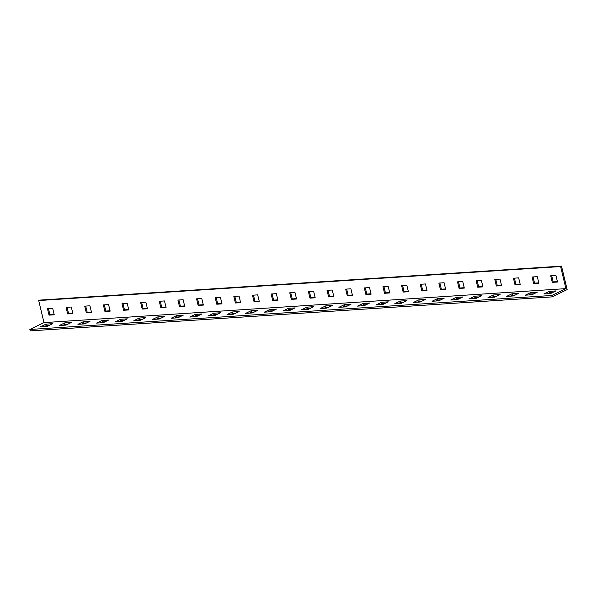 <?xml version="1.0" encoding="UTF-8"?>
<svg xmlns="http://www.w3.org/2000/svg" width="597" height="597" viewBox="0 0 597 597"><rect width="100%" height="100%" fill="white"/><g stroke="black" fill="none" stroke-linecap="round" stroke-linejoin="round"><path stroke-width="0.9" d="M66.08 307.351L67.655 313.925L72.879 313.582L71.297 307.015L66.08 307.351M47.439 308.567L49.014 315.141L54.237 314.798L52.655 308.224L47.439 308.567M565.911 288.627L560.613 266.56L38.701 300.552L43.999 322.619L565.911 288.627L551.762 295.478L552.098 296.888L567.15 289.597L561.516 266.12L560.613 266.56M89.938 305.798L84.714 306.134L86.296 312.709L91.513 312.373L89.938 305.798M108.579 304.582L103.356 304.925L104.938 311.5L110.154 311.156L108.579 304.582M127.213 303.373L121.997 303.709L123.579 310.283L128.795 309.94L127.213 303.373M145.855 302.157L140.638 302.492L142.213 309.067L147.437 308.731L145.855 302.157M164.496 300.94L159.28 301.284L160.854 307.858L166.07 307.515L164.496 300.94M183.137 299.731L177.913 300.067L179.496 306.642L184.712 306.298L183.137 299.731M201.779 298.515L196.555 298.851L198.137 305.425L203.353 305.089L201.779 298.515M220.412 297.299L215.196 297.642L216.771 304.216L221.994 303.873L220.412 297.299M239.054 296.082L233.837 296.425L235.412 303L240.636 302.657L239.054 296.082M257.695 294.873L252.479 295.209L254.053 301.783L259.27 301.448L257.695 294.873M276.336 293.657L271.113 294L272.695 300.575L277.911 300.231L276.336 293.657M294.97 292.44L289.754 292.784L291.336 299.358L296.552 299.015L294.97 292.44M313.612 291.232L308.395 291.567L309.97 298.142L315.194 297.806L313.612 291.232M332.253 290.015L327.037 290.358L328.611 296.925L333.835 296.59L332.253 290.015M350.894 288.799L345.67 289.142L347.253 295.716L352.469 295.373L350.894 288.799M369.536 287.59L364.312 287.926L365.894 294.5L371.11 294.164L369.536 287.59M388.169 286.373L382.953 286.717L384.528 293.284L389.751 292.948L388.169 286.373M406.811 285.157L401.594 285.5L403.169 292.075L408.393 291.732L406.811 285.157M425.452 283.948L420.236 284.284L421.81 290.858L427.027 290.523L425.452 283.948M444.093 282.732L438.87 283.075L440.452 289.642L445.668 289.306L444.093 282.732M462.735 281.515L457.511 281.859L459.093 288.433L464.309 288.09L462.735 281.515M481.369 280.306L476.152 280.642L477.727 287.217L482.951 286.873L481.369 280.306M500.01 279.09L494.794 279.426L496.368 286L501.592 285.664L500.01 279.09M518.651 277.874L513.427 278.217L515.01 284.791L520.226 284.448L518.651 277.874M537.293 276.665L532.069 277.001L533.651 283.575L538.867 283.232L537.293 276.665M555.926 275.448L550.71 275.784L552.292 282.359L557.508 282.023L555.926 275.448M38.701 300.552L39.603 300.112L561.516 266.12M72.789 313.216L68.558 313.485L67.073 307.291M54.148 314.425L49.917 314.701L48.432 308.5M91.423 312L87.199 312.276L85.707 306.074M110.064 310.783L105.841 311.059L104.348 304.858M128.706 309.567L124.482 309.843L122.989 303.642M147.347 308.358L143.116 308.634L141.631 302.433M165.981 307.142L161.757 307.418L160.272 301.216M184.622 305.925L180.398 306.201L178.906 300M203.264 304.716L199.04 304.992L197.547 298.791M221.905 303.5L217.674 303.776L216.189 297.575M240.546 302.283L236.315 302.56L234.83 296.358M259.18 301.075L254.956 301.351L253.471 295.149M277.821 299.858L273.598 300.134L272.105 293.933M296.463 298.642L292.239 298.918L290.746 292.717M315.104 297.433L310.873 297.709L309.388 291.508M333.745 296.216L329.514 296.493L328.029 290.291M352.379 295L348.155 295.276L346.663 289.075M371.021 293.791L366.797 294.067L365.304 287.866M389.662 292.575L385.431 292.851L383.946 286.65M408.303 291.358L404.072 291.635L402.587 285.433M426.937 290.149L422.713 290.418L421.228 284.224M445.578 288.933L441.355 289.209L439.862 283.008M464.22 287.717L459.996 287.993L458.503 281.791M482.861 286.508L478.63 286.776L477.145 280.583M501.502 285.291L497.271 285.567L495.786 279.366M520.136 284.075L515.912 284.351L514.42 278.15M538.778 282.859L534.554 283.135L533.061 276.933M557.419 281.65L553.195 281.926L551.703 275.724M547.658 293.724L549.658 292.754L552.621 292.56M529.017 294.94L531.017 293.97L533.979 293.776M510.375 296.157L512.383 295.187L515.338 294.993M491.734 297.366L493.741 296.396L496.697 296.202M473.093 298.582L475.1 297.612L478.055 297.418M454.459 299.798L456.459 298.828L459.421 298.634M435.817 301.007L437.817 300.037L440.78 299.843M417.176 302.224L419.184 301.254L422.139 301.06M398.535 303.44L400.542 302.47L403.497 302.276M379.893 304.649L381.901 303.679L384.864 303.492M361.26 305.865L363.26 304.895L366.222 304.701M342.618 307.082L344.626 306.112L347.581 305.918M323.977 308.291L325.984 307.321L328.94 307.134M305.336 309.507L307.343 308.537L310.298 308.343M286.702 310.724L288.702 309.753L291.664 309.559M268.06 311.94L270.06 310.962L273.023 310.776M249.419 313.149L251.427 312.179L254.382 311.985M230.778 314.365L232.785 313.395L235.74 313.201M212.136 315.582L214.144 314.604L217.107 314.418M193.503 316.791L195.503 315.82L198.465 315.626M174.861 318.007L176.861 317.037L179.824 316.843M156.22 319.223L158.227 318.253L161.183 318.059M137.579 320.432L139.586 319.462L142.541 319.268M118.945 321.649L120.945 320.679L123.907 320.485M100.303 322.865L102.303 321.895L105.266 321.701M81.662 324.074L83.67 323.104L86.625 322.91M63.021 325.29L65.028 324.32L67.983 324.126M44.379 326.507L46.387 325.537L49.342 325.343M551.762 295.478L29.85 329.469L30.186 330.88L552.098 296.888M549.322 291.343L543.904 293.97L550.613 293.53L556.031 290.911L549.322 291.343L549.658 292.754M530.681 292.56L525.263 295.187L531.972 294.746L537.39 292.127L530.681 292.56L531.017 293.97M512.039 293.776L506.622 296.396L513.33 295.963L518.748 293.336L512.039 293.776L512.383 295.187M493.398 294.993L487.98 297.612L494.697 297.179L500.114 294.552L493.398 294.993L493.741 296.396M474.764 296.202L469.346 298.828L476.055 298.388L481.473 295.769L474.764 296.202L475.1 297.612M456.123 297.418L450.705 300.037L457.414 299.604L462.832 296.978L456.123 297.418L456.459 298.828M437.482 298.634L432.064 301.254L438.773 300.821L444.19 298.194L437.482 298.634L437.817 300.037M418.84 299.843L413.422 302.47L420.139 302.03L425.557 299.41L418.84 299.843L419.184 301.254M400.206 301.06L394.789 303.686L401.497 303.246L406.915 300.619L400.206 301.06L400.542 302.47M381.565 302.276L376.147 304.895L382.856 304.463L388.274 301.836L381.565 302.276L381.901 303.679M362.924 303.485L357.506 306.112L364.215 305.671L369.633 303.052L362.924 303.485L363.26 304.895M344.282 304.701L338.865 307.328L345.573 306.888L350.991 304.261L344.282 304.701L344.626 306.112M325.641 305.918L320.223 308.537L326.94 308.104L332.357 305.477L325.641 305.918L325.984 307.321M307.007 307.127L301.589 309.753L308.298 309.313L313.716 306.694L307.007 307.127L307.343 308.537M288.366 308.343L282.948 310.97L289.657 310.53L295.075 307.903L288.366 308.343L288.702 309.753M269.725 309.559L264.307 312.179L271.016 311.746L276.433 309.119L269.725 309.559L270.06 310.962M251.083 310.768L245.665 313.395L252.374 312.955L257.8 310.336L251.083 310.768L251.427 312.179M232.449 311.985L227.024 314.612L233.74 314.171L239.158 311.544L232.449 311.985L232.785 313.395M213.808 313.201L208.39 315.82L215.099 315.388L220.517 312.761L213.808 313.201L214.144 314.604M195.167 314.41L189.749 317.037L196.458 316.597L201.876 313.977L195.167 314.41L195.503 315.82M176.525 315.626L171.108 318.253L177.816 317.813L183.234 315.194L176.525 315.626L176.861 317.037M157.884 316.843L152.466 319.462L159.183 319.029L164.6 316.403L157.884 316.843L158.227 318.253M139.25 318.052L133.832 320.679L140.541 320.238L145.959 317.619L139.25 318.052L139.586 319.462M120.609 319.268L115.191 321.895L121.9 321.455L127.318 318.835L120.609 319.268L120.945 320.679M101.968 320.485L96.55 323.104L103.259 322.671L108.676 320.044L101.968 320.485L102.303 321.895M83.326 321.701L77.909 324.32L84.617 323.887L90.035 321.261L83.326 321.701L83.67 323.104M64.685 322.91L59.267 325.537L65.983 325.096L71.401 322.477L64.685 322.91L65.028 324.32M46.051 324.126L40.633 326.746L47.342 326.313L52.76 323.686L46.051 324.126L46.387 325.537M29.85 329.469L43.999 322.619M49.014 315.141L49.917 314.701M67.655 313.925L68.558 313.485M86.296 312.709L87.199 312.276M104.938 311.5L105.841 311.059M123.579 310.283L124.482 309.843M142.213 309.067L143.116 308.634M160.854 307.858L161.757 307.418M179.496 306.642L180.398 306.201M198.137 305.425L199.04 304.992M216.771 304.216L217.674 303.776M235.412 303L236.315 302.56M254.053 301.783L254.956 301.351M272.695 300.575L273.598 300.134M291.336 299.358L292.239 298.918M309.97 298.142L310.873 297.709M328.611 296.925L329.514 296.493M347.253 295.716L348.155 295.276M365.894 294.5L366.797 294.067M384.528 293.284L385.431 292.851M403.169 292.075L404.072 291.635M421.81 290.858L422.713 290.418M440.452 289.642L441.355 289.209M459.093 288.433L459.996 287.993M477.727 287.217L478.63 286.776M496.368 286L497.271 285.567M515.01 284.791L515.912 284.351M533.651 283.575L534.554 283.135M552.292 282.359L553.195 281.926"/></g></svg>
